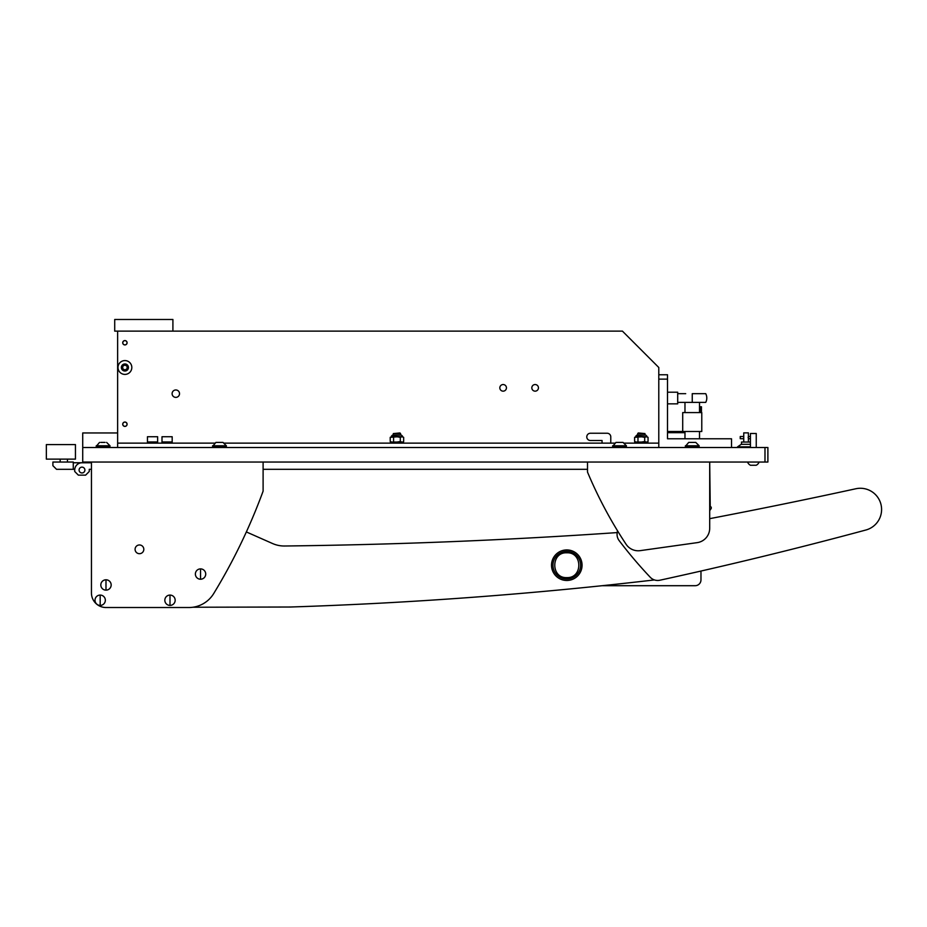 <?xml version="1.0" encoding="UTF-8"?>
<svg xmlns="http://www.w3.org/2000/svg" width="927" height="927" viewBox="0 0 927 927"><rect width="100%" height="100%" fill="white"/><g stroke="black" fill="none" stroke-linecap="round" stroke-linejoin="round"><path stroke-width="1.39" d="M764.984 447.498L767.892 447.498L767.892 462.04L764.984 462.04L764.984 447.498L82.723 447.498L82.723 432.955L117.636 432.955L117.636 331.124L622.423 331.124L658.784 367.486L658.784 374.763L667.51 374.763L667.51 379.131L658.784 379.131L658.784 447.498L658.784 443.129L624.242 443.129M764.984 462.04L82.723 462.04L82.723 447.498M658.784 379.131L658.784 374.763M731.519 447.498L731.519 438.772L667.51 438.772L667.51 379.131M175.817 397.382A3.708 3.708 0 0 0 179.525 393.674A3.708 3.708 0 0 0 175.817 389.966A3.708 3.708 0 0 0 172.109 393.674A3.708 3.708 0 0 0 175.817 397.382M503.129 391.159A3.314 3.314 0 0 0 506.443 387.857A3.314 3.314 0 0 0 503.129 384.543A3.314 3.314 0 0 0 499.827 387.857A3.314 3.314 0 0 0 503.129 391.159M535.134 391.159A3.314 3.314 0 0 0 538.448 387.857A3.314 3.314 0 0 0 535.134 384.543A3.314 3.314 0 0 0 531.82 387.857A3.314 3.314 0 0 0 535.134 391.159M127.092 342.758A2.178 2.178 0 0 0 124.902 340.58A2.178 2.178 0 0 0 122.723 342.758A2.178 2.178 0 0 0 124.902 344.937A2.178 2.178 0 0 0 127.092 342.758M127.092 424.218A2.178 2.178 0 0 0 124.902 422.04A2.178 2.178 0 0 0 122.723 424.218A2.178 2.178 0 0 0 124.902 426.408A2.178 2.178 0 0 0 127.092 424.218M117.636 432.955L117.636 447.498L117.636 443.129L214.728 443.129M224.195 443.129L614.775 443.129M602.052 443.129L602.052 440.51L590.418 440.51A3.638 3.638 0 0 1 586.779 436.884A3.638 3.638 0 0 1 590.418 433.245L607.139 433.245A3.638 3.638 0 0 1 610.777 436.884L610.777 443.129M90.719 462.04L90.719 462.77L73.268 462.77L81.993 462.77A7.277 7.277 0 0 0 74.716 470.047L74.716 471.495L74.716 469.317L56.535 469.317L52.897 465.678L52.897 462.04L73.268 462.04L73.268 469.317M46.35 459.132L46.35 444.589L75.446 444.589L75.446 459.132L46.35 459.132M741.484 444.3L741.484 442.04L750.43 442.04M743.744 442.04L743.744 438.703L740.244 438.703L740.244 436.513L743.744 436.513L743.744 438.703L743.744 432.874L748.39 432.874L748.39 442.04M741.415 462.04L758.865 462.04M748.124 437.602L748.39 436.513L750.43 436.513M750.43 444.3L741.241 444.3L737.556 446.849L750.43 447.208M737.556 446.849L750.43 446.849M685.702 393.674L677.695 393.674M699.514 408.216L700.348 406.768L700.348 412.585M682.712 431.495L701.774 431.495L701.774 412.585L682.712 412.585L682.712 431.495L667.51 431.495M699.862 408.216L699.862 412.585M700.348 406.768L701.449 406.768L701.449 412.585M684.972 432.666L667.51 432.666M692.249 402.399L705.725 402.399A9.455 9.455 0 0 0 705.725 393.674L692.249 393.674L692.249 402.399L677.695 402.399M677.695 392.214L667.51 392.214L677.695 392.214L677.695 403.859L667.51 403.859M73.268 462.77L90.719 462.77L73.268 462.77M84.902 470.047A2.908 2.908 0 0 0 81.993 467.138A2.908 2.908 0 0 0 79.085 470.047A2.908 2.908 0 0 0 81.993 472.955A2.908 2.908 0 0 0 84.902 470.047M74.716 471.495L78.355 475.134L85.632 475.134L89.259 471.495L89.259 469.317L91.449 469.317L91.449 592.967A14.542 14.542 0 0 0 105.991 607.521L188.853 607.521A29.096 29.096 0 0 0 213.697 593.57A581.889 581.889 0 0 0 263.106 491.136L263.106 462.04M90.719 469.317L89.259 469.317M90.719 462.77L81.993 462.77M172.909 319.479L172.909 331.124L114.716 331.124L114.716 319.479L172.909 319.479M162.005 436.733L172.179 436.733L162.005 436.733L162.005 441.97L172.179 441.97L162.005 441.97L162.005 443.06L172.179 443.06L172.179 436.733M147.451 436.733L157.636 436.733L147.451 436.733L147.451 441.97L157.636 441.97L147.451 441.97L147.451 443.06L157.636 443.06L157.636 436.733M128.447 367.486A3.546 3.546 0 0 1 124.902 371.032A3.546 3.546 0 0 1 121.367 367.486A3.546 3.546 0 0 1 124.902 363.952A3.546 3.546 0 0 1 128.447 367.486M131.819 367.486A6.906 6.906 0 0 1 124.902 374.404A6.906 6.906 0 0 1 117.996 367.486A6.906 6.906 0 0 1 124.902 360.58A6.906 6.906 0 0 1 131.819 367.486M127.092 368.749L127.092 366.235L124.902 364.971L122.723 366.235L122.723 368.749L124.902 370.012L127.092 368.749M96.883 432.955L103.465 432.955M637.695 433.581L638.321 432.955L644.96 433.581L637.695 433.581L637.695 435.064L645.771 435.064L644.96 435.064L644.96 433.581M393.303 433.581L399.943 432.955L400.568 433.581L393.303 433.581L393.303 435.064L392.503 435.064L401.368 435.064L393.303 435.064M634.786 443.129L634.786 442.04L647.88 442.04L647.88 443.129M390.394 443.129L390.394 442.04L403.488 442.04L403.488 443.129M648.043 437.324L646.478 436.802L648.043 437.324L648.043 441.53L647.15 442.04M644.694 437.324L641.542 436.802L646.258 436.802L644.694 437.324L644.694 441.53L646.258 442.04M635.505 442.04L634.613 441.53L634.613 437.324L641.542 436.802M641.542 442.04L644.694 441.53M636.397 442.04L641.113 442.04M637.695 435.064L641.333 435.064M641.113 436.802L636.397 436.802M634.613 441.53L636.177 442.04M637.973 441.53L637.973 437.324M403.651 437.324L402.086 436.802L403.651 437.324L403.651 441.53L402.758 442.04M400.302 437.324L397.15 436.802L401.866 436.802L400.302 437.324L400.302 441.53L401.866 442.04M391.113 442.04L390.221 441.53L390.221 437.324L397.15 436.802M397.15 442.04L400.302 441.53M392.005 442.04L396.721 442.04M396.721 436.802L392.005 436.802M390.221 441.53L391.785 442.04M393.581 441.53L393.581 437.324M124.902 344.867A2.109 2.109 0 0 1 122.793 342.758A2.109 2.109 0 0 1 124.902 340.649A2.109 2.109 0 0 1 127.011 342.758A2.109 2.109 0 0 1 124.902 344.867M124.902 426.327A2.109 2.109 0 0 1 122.793 424.218A2.109 2.109 0 0 1 124.902 422.109A2.109 2.109 0 0 1 127.011 424.218A2.109 2.109 0 0 1 124.902 426.327M246.35 531.936L272.538 543.523A29.096 29.096 0 0 0 284.659 546.003A5818.86 5818.86 0 0 0 617.22 532.585M654.427 579.931A4364.142 4364.142 0 0 1 290.499 607.011L192.851 607.243A29.096 29.096 0 0 1 188.853 607.521L105.991 607.521M700.974 579.873L700.974 571.055L700.974 579.873A5.817 5.817 0 0 1 695.157 585.702L602.307 585.702L695.157 585.702M587.509 469.317L263.106 469.317L587.509 469.317M617.463 530.696L617.15 533.083A10.185 10.185 0 0 0 619.132 540.568A436.42 436.42 0 0 0 650.279 577.289A10.185 10.185 0 0 0 659.839 580.232A4364.142 4364.142 0 0 0 865.876 530.012A21.24 21.24 0 0 0 881.137 505.145A21.24 21.24 0 0 0 855.818 488.761A5818.86 5818.86 0 0 1 709.7 518.657L709.7 510.661L711.055 508.691A1.46 1.46 0 0 0 710.233 506.466L709.7 462.04L709.7 528.239A14.542 14.542 0 0 1 697.174 542.643L640.256 550.638A14.542 14.542 0 0 1 626.096 544.276A436.42 436.42 0 0 1 587.509 472.098L587.509 462.04M865.876 530.012A21.24 21.24 0 0 0 881.137 505.145A21.24 21.24 0 0 0 857.174 488.506M143.812 549.329A4.368 4.368 0 0 0 139.456 544.96A4.368 4.368 0 0 0 135.087 549.329A4.368 4.368 0 0 0 139.456 553.697A4.368 4.368 0 0 0 143.812 549.329M91.449 462.04L91.449 592.967M100.174 595.076A5.168 5.168 0 0 0 95.006 600.244A5.168 5.168 0 0 0 100.174 605.412A5.168 5.168 0 0 0 105.342 600.244A5.168 5.168 0 0 0 100.174 595.076L100.174 605.412M105.342 600.244A5.168 5.168 0 0 0 100.174 595.076A5.168 5.168 0 0 0 95.006 600.244A5.168 5.168 0 0 0 100.174 605.412A5.168 5.168 0 0 0 105.342 600.244M582.063 565.203A15.272 15.272 0 0 0 566.791 549.931A15.272 15.272 0 0 0 551.519 565.203A15.272 15.272 0 0 0 566.791 580.476A15.272 15.272 0 0 0 582.063 565.203A15.272 15.272 0 0 0 566.791 549.931A15.272 15.272 0 0 0 551.519 565.203A15.272 15.272 0 0 0 566.791 580.476A15.272 15.272 0 0 0 582.063 565.203A15.272 15.272 0 0 0 566.791 549.931A15.272 15.272 0 0 0 551.519 565.203M580.615 565.203A13.824 13.824 0 0 0 566.791 551.38A13.824 13.824 0 0 0 552.967 565.203A13.824 13.824 0 0 0 566.791 579.016A13.824 13.824 0 0 0 580.615 565.203M566.791 552.793C582.782 552.017 582.828 578.367 566.791 577.614C550.8 578.378 550.765 552.04 566.791 552.793M105.087 442.411L100.765 442.411M106.628 442.411L109.989 445.771L96.234 445.771M96.234 446.408L109.989 446.408L109.989 445.771M96.535 447.498L96.535 446.408M109.629 447.498L109.629 446.408M623.025 442.411L615.968 442.411L612.596 446.408L626.42 446.408L626.42 445.771L612.654 445.771M626.362 445.771L623.048 442.411M621.507 442.411L617.185 442.411M695.76 442.411L688.703 442.411L695.76 442.411L699.155 445.771L685.389 445.771M699.097 445.771L699.155 446.408L685.389 446.408M226.315 445.771L223.001 442.411L215.921 442.411L212.55 446.408L226.373 446.408L226.373 445.771L212.607 445.771M750.43 433.5L756.247 433.5L750.43 433.5L750.43 447.498M750.511 465.25L756.223 465.25A5.817 5.817 0 0 0 758.865 462.596M747.811 462.596A5.817 5.817 0 0 0 750.464 465.25A5.817 5.817 0 0 1 747.811 462.596L747.811 462.04M756.247 433.5L756.247 447.498M685.702 447.498L685.702 446.408M698.784 447.498L698.784 446.408M612.967 447.498L612.967 446.408M626.049 447.498L626.049 446.408M212.92 447.498L212.92 446.408M226.003 447.498L226.003 446.408M200.545 568.888A5.168 5.168 0 0 0 195.377 574.056A5.168 5.168 0 0 0 200.545 579.224A5.168 5.168 0 0 0 205.713 574.056A5.168 5.168 0 0 0 200.545 568.888L200.545 579.224M205.724 574.056A5.168 5.168 0 0 0 200.545 568.888A5.168 5.168 0 0 0 195.377 574.056A5.168 5.168 0 0 0 200.545 579.236A5.168 5.168 0 0 0 205.724 574.056M105.991 579.804A5.168 5.168 0 0 0 100.823 584.972A5.168 5.168 0 0 0 105.991 590.14A5.168 5.168 0 0 0 111.159 584.972A5.168 5.168 0 0 0 105.991 579.804A5.168 5.168 0 0 0 100.823 584.972A5.168 5.168 0 0 0 105.991 590.14A5.168 5.168 0 0 0 111.17 584.972A5.168 5.168 0 0 0 105.991 579.792A5.168 5.168 0 0 0 100.823 584.972A5.168 5.168 0 0 0 105.991 590.14A5.168 5.168 0 0 0 111.159 584.972A5.168 5.168 0 0 0 105.991 579.804L105.991 590.14L105.991 579.804M111.17 584.972A5.168 5.168 0 0 0 105.991 579.792A5.168 5.168 0 0 0 100.823 584.972A5.168 5.168 0 0 0 105.991 590.14A5.168 5.168 0 0 0 111.17 584.972M170 595.076A5.168 5.168 0 0 0 164.832 600.244A5.168 5.168 0 0 0 170 605.412A5.168 5.168 0 0 0 175.168 600.244A5.168 5.168 0 0 0 170 595.076L170 605.412M175.168 600.244A5.168 5.168 0 0 0 170 595.076A5.168 5.168 0 0 0 164.832 600.244A5.168 5.168 0 0 0 170 605.412A5.168 5.168 0 0 0 175.168 600.244M646.93 436.802L635.725 436.223L636.895 435.064M402.538 436.802L391.333 436.223L392.503 435.064M750.43 438.703L748.39 438.703M699.514 402.399L699.514 412.585M699.514 431.495L699.514 438.772M684.972 402.399L684.972 412.585M684.972 431.495L684.972 438.772M699.514 406.768L700.105 406.768M60.174 459.132L60.174 462.04M67.439 459.132L67.439 462.04M400.568 433.581L400.568 435.064M635.725 436.802L635.725 436.223M646.93 436.223L645.771 435.064M391.333 436.802L391.333 436.223M402.538 436.223L401.368 435.064M99.537 442.411L96.176 446.408M688.703 442.411L685.331 446.408"/></g></svg>
